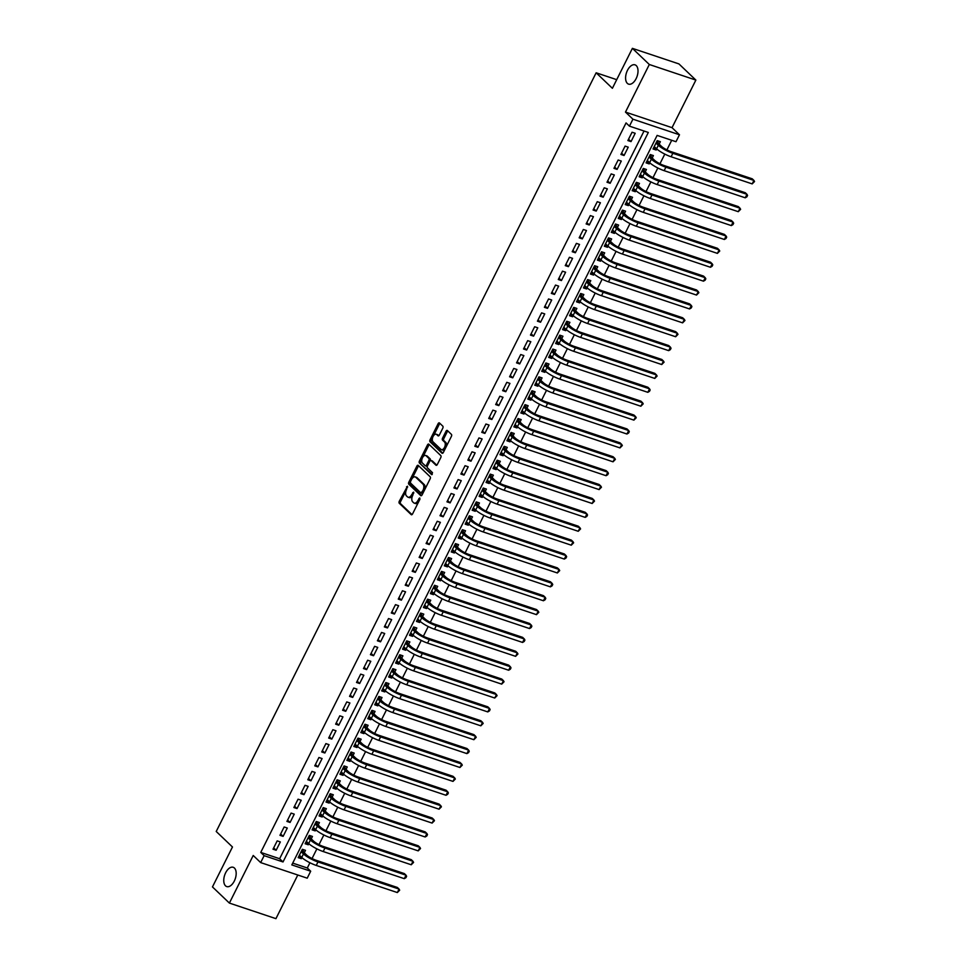 <?xml version="1.0" encoding="UTF-8"?>
<svg xmlns="http://www.w3.org/2000/svg" width="967" height="967" viewBox="0 0 967 967"><rect width="100%" height="100%" fill="white"/><g stroke="black" fill="none" stroke-linecap="round" stroke-linejoin="round"><path stroke-width="1.45" d="M407.482 486.232L399.286 501.232A1.559 0.858 -71.5 0 0 399.262 503.239L411.229 514.649A1.559 0.858 -71.5 0 0 411.41 514.758A1.559 0.858 -71.5 0 0 412.571 513.912L419.823 499.431L419.714 497.945L417.962 500.41A4.992 2.744 -71.5 0 1 414.251 503.118A4.992 2.744 -71.5 0 1 413.646 502.755L412.655 501.8A4.992 2.744 -71.5 0 1 412.716 495.406L413.658 492.13L411.785 494.512A4.992 2.744 -71.5 0 1 408.074 497.219A4.992 2.744 -71.5 0 1 407.47 496.857L406.466 495.902A4.992 2.744 -71.5 0 1 406.527 489.507L407.482 486.232M627.353 83.38A10.166 5.597 -71.5 0 0 628.574 84.129A10.166 5.597 -71.5 0 0 636.661 77.469A10.166 5.597 -71.5 0 0 636.262 65.599A10.166 5.597 -71.5 0 0 635.029 64.849A10.166 5.597 -71.5 0 0 626.942 71.51A10.166 5.597 -71.5 0 0 627.353 83.38M225.516 885.832A10.166 5.597 -71.5 0 0 226.737 886.582A10.166 5.597 -71.5 0 0 234.824 879.922A10.166 5.597 -71.5 0 0 234.425 868.04A10.166 5.597 -71.5 0 0 233.192 867.29A10.166 5.597 -71.5 0 0 225.106 873.963A10.166 5.597 -71.5 0 0 225.516 885.832M442.789 428.163A1.559 0.858 -71.5 0 0 442.813 426.169L439.453 422.966A1.559 0.858 -71.5 0 0 439.272 422.857A1.559 0.858 -71.5 0 0 438.111 423.703L430.049 439.792A1.559 0.858 -71.5 0 0 430.037 441.786L441.992 453.209A1.559 0.858 -71.5 0 0 442.185 453.318A1.559 0.858 -71.5 0 0 443.345 452.471L451.396 436.383A1.559 0.858 -71.5 0 0 451.42 434.376L447.37 430.508A1.559 0.858 -71.5 0 0 447.177 430.4A1.559 0.858 -71.5 0 0 446.017 431.246L442.572 438.136A1.559 0.858 -71.5 0 0 442.548 440.13L444.554 442.052A4.17 2.297 -71.5 0 1 444.723 446.923A4.17 2.297 -71.5 0 1 441.411 449.655A4.17 2.297 -71.5 0 1 440.904 449.341L433.035 441.834A4.17 2.297 -71.5 0 1 432.865 436.963A4.17 2.297 -71.5 0 1 436.177 434.219A4.17 2.297 -71.5 0 1 436.685 434.534L438.003 435.791A1.559 0.858 -71.5 0 0 438.184 435.899A1.559 0.858 -71.5 0 0 439.344 435.053L442.789 428.163M629.444 126.145L632.926 119.195L679.475 134.776L675.993 141.714L657.125 135.404L291.816 864.909L310.697 871.219L307.216 878.169L260.667 862.588L264.136 855.65L283.017 861.96L648.325 132.455L629.444 126.145L626.06 122.918L260.752 852.411L264.136 855.65M260.667 862.588L253.221 855.481L229.384 903.081L212.462 886.92L232.467 846.983L216.221 831.475L596.143 72.791L612.389 88.299L632.394 48.35L649.316 64.499L625.48 112.087L632.926 119.195M418.215 465.381A1.559 0.858 -71.5 0 0 418.034 465.272A1.559 0.858 -71.5 0 0 416.874 466.118L408.811 482.207A1.559 0.858 -71.5 0 0 408.787 484.213L420.754 495.624A1.559 0.858 -71.5 0 0 420.935 495.733A1.559 0.858 -71.5 0 0 422.095 494.886L430.158 478.798A1.559 0.858 -71.5 0 0 430.182 476.804L418.215 465.381M419.436 461.005L427.487 444.905A1.559 0.858 -71.5 0 1 428.647 444.058A1.559 0.858 -71.5 0 1 428.84 444.179L440.795 455.59A1.559 0.858 -71.5 0 1 440.783 457.584L437.326 464.474A1.559 0.858 -71.5 0 1 436.165 465.32A1.559 0.858 -71.5 0 1 435.984 465.212L431.137 460.582A1.559 0.858 -71.5 0 0 430.944 460.461A1.559 0.858 -71.5 0 0 429.783 461.307L427.499 465.876A1.559 0.858 -71.5 0 0 427.474 467.871L432.527 472.694L431.705 474.688L419.412 463A1.559 0.858 -71.5 0 1 419.436 461.005L420.693 461.416L422.192 458.431M632.394 48.35L678.943 63.919L695.865 80.08L649.316 64.499M229.384 903.081L275.933 918.65L297.788 875.014M656.738 148.918L656.182 150.03L653.704 147.661M659.143 144.119L660.364 141.69L657.222 140.638L653.039 148.978L656.182 150.03M649.788 162.807L649.232 163.919L646.742 161.549M652.181 158.02L653.402 155.59L650.259 154.539L646.077 162.867L649.232 163.919M642.825 176.707L642.269 177.819L639.779 175.45M645.231 171.908L646.439 169.479L643.297 168.427L639.127 176.768L642.269 177.819M635.875 190.596L635.307 191.708L632.829 189.339M638.268 185.809L639.489 183.379L636.346 182.328L632.164 190.656L635.307 191.708M628.913 204.496L628.357 205.608L625.867 203.239M631.306 199.698L632.527 197.268L629.384 196.216L625.214 204.557L628.357 205.608M621.95 218.385L621.394 219.509L618.904 217.128M624.356 213.598L625.564 211.169L622.422 210.117L618.251 218.445L621.394 219.509M615 232.285L614.432 233.398L611.954 231.028M617.393 227.499L618.614 225.057L615.471 224.006L611.289 232.346L614.432 233.398M608.038 246.174L607.481 247.298L604.991 244.917M610.431 241.387L611.652 238.958L608.509 237.906L604.339 246.247L607.481 247.298M601.075 260.075L600.519 261.187L598.041 258.818M603.481 255.288L604.689 252.846L601.547 251.795L597.376 260.135L600.519 261.187M594.125 273.975L593.557 275.087L591.079 272.718M596.518 269.177L597.739 266.747L594.596 265.695L590.414 274.036L593.557 275.087M587.162 287.864L586.606 288.976L584.116 286.607M589.556 283.077L590.777 280.648L587.634 279.596L583.464 287.924L586.606 288.976M580.2 301.764L579.644 302.876L577.166 300.507M582.605 296.966L583.826 294.536L580.671 293.485L576.501 301.825L579.644 302.876M573.25 315.653L572.682 316.765L570.204 314.396M575.643 310.866L576.864 308.437L573.721 307.385L569.539 315.713L572.682 316.765M566.287 329.554L565.731 330.666L563.241 328.297M568.681 324.755L569.901 322.325L566.759 321.274L562.589 329.614L565.731 330.666M559.325 343.442L558.769 344.554L556.291 342.185M561.73 338.655L562.951 336.226L559.796 335.174L555.626 343.503L558.769 344.554M552.375 357.343L551.819 358.455L549.329 356.086M554.768 352.544L555.989 350.114L552.846 349.063L548.664 357.403L551.819 358.455M545.412 371.231L544.856 372.355L542.366 369.974M547.818 366.445L549.026 364.015L545.884 362.963L541.713 371.304L544.856 372.355M538.45 385.132L537.894 386.244L535.416 383.875M540.855 380.345L542.076 377.904L538.921 376.852L534.751 385.192L537.894 386.244M531.499 399.033L530.943 400.145L528.453 397.775M533.893 394.234L535.114 391.804L531.971 390.753L527.789 399.093L530.943 400.145M524.537 412.921L523.981 414.033L521.491 411.664M526.942 408.134L528.151 405.705L525.008 404.641L520.838 412.982L523.981 414.033M517.575 426.822L517.019 427.934L514.541 425.565M519.98 422.023L521.201 419.593L518.046 418.542L513.876 426.882L517.019 427.934M510.624 440.71L510.068 441.822L507.578 439.453M513.018 435.924L514.239 433.494L511.096 432.442L506.913 440.771L510.068 441.822M503.662 454.611L503.106 455.723L500.616 453.354M506.067 449.812L507.276 447.383L504.133 446.331L499.963 454.671L503.106 455.723M496.7 468.499L496.144 469.611L493.666 467.242M499.105 463.713L500.326 461.283L497.171 460.232L493.001 468.56L496.144 469.611M489.749 482.4L489.193 483.512L486.703 481.143M492.143 477.601L493.363 475.172L490.221 474.12L486.038 482.46L489.193 483.512M482.787 496.289L482.231 497.413L479.741 495.031M485.192 491.502L486.401 489.072L483.258 488.021L479.088 496.361L482.231 497.413M475.837 510.189L475.268 511.301L472.79 508.932M478.23 505.403L479.451 502.961L476.308 501.909L472.126 510.25L475.268 511.301M468.874 524.078L468.318 525.202L465.828 522.821M471.267 519.291L472.488 516.861L469.346 515.81L465.163 524.15L468.318 525.202M461.912 537.978L461.356 539.09L458.866 536.721M464.317 533.192L465.526 530.75L462.383 529.698L458.213 538.039L461.356 539.09M454.961 551.879L454.393 552.991L451.915 550.622M457.355 547.08L458.576 544.651L455.433 543.599L451.251 551.939L454.393 552.991M447.999 565.768L447.443 566.88L444.953 564.51M450.392 560.981L451.613 558.551L448.47 557.5L444.3 565.828L447.443 566.88M441.037 579.668L440.481 580.78L438.003 578.411M443.442 574.869L444.651 572.44L441.508 571.388L437.338 579.729L440.481 580.78M434.086 593.557L433.518 594.669L431.04 592.3M436.48 588.77L437.7 586.34L434.558 585.289L430.375 593.617L433.518 594.669M427.124 607.457L426.568 608.569L424.078 606.2M429.517 602.659L430.738 600.229L427.595 599.177L423.425 607.518L426.568 608.569M420.162 621.346L419.605 622.47L417.128 620.089M422.567 616.559L423.788 614.13L420.633 613.078L416.463 621.406L419.605 622.47M413.211 635.246L412.643 636.359L410.165 633.989M415.605 630.46L416.825 628.018L413.683 626.967L409.5 635.307L412.643 636.359M406.249 649.135L405.693 650.259L403.203 647.878M408.642 644.348L409.863 641.919L406.72 640.867L402.55 649.208L405.693 650.259M399.286 663.036L398.73 664.148L396.252 661.779M401.692 658.249L402.913 655.807L399.758 654.756L395.588 663.096L398.73 664.148M392.336 676.936L391.78 678.048L389.29 675.679M394.729 672.138L395.95 669.708L392.807 668.656L388.625 676.997L391.78 678.048M385.374 690.825L384.818 691.937L382.328 689.568M387.779 686.038L388.988 683.609L385.845 682.557L381.675 690.885L384.818 691.937M378.411 704.725L377.855 705.837L375.377 703.468M380.817 699.927L382.038 697.497L378.883 696.445L374.712 704.786L377.855 705.837M371.461 718.614L370.905 719.726L368.415 717.357M373.854 713.827L375.075 711.398L371.932 710.346L367.75 718.674L370.905 719.726M364.499 732.515L363.943 733.627L361.453 731.257M366.904 727.716L368.113 725.286L364.97 724.235L360.8 732.575L363.943 733.627M357.536 746.403L356.98 747.527L354.502 745.146M359.942 741.616L361.162 739.187L358.008 738.135L353.837 746.464L356.98 747.527M350.586 760.304L350.03 761.416L347.54 759.047M352.979 755.517L354.2 753.075L351.057 752.024L346.875 760.364L350.03 761.416M343.623 774.192L343.067 775.316L340.577 772.935M346.029 769.406L347.238 766.976L344.095 765.924L339.925 774.265L343.067 775.316M336.661 788.093L336.105 789.205L333.627 786.836M339.066 783.306L340.287 780.865L337.132 779.813L332.962 788.153L336.105 789.205M329.711 801.994L329.155 803.106L326.665 800.736M332.104 797.195L333.325 794.765L330.182 793.714L326 802.054L329.155 803.106M322.748 815.882L322.192 816.994L319.702 814.625M325.154 811.095L326.363 808.666L323.22 807.602L319.05 815.943L322.192 816.994M315.798 829.783L315.23 830.895L312.752 828.526M318.191 824.984L319.412 822.554L316.269 821.503L312.087 829.843L315.23 830.895M308.836 843.671L308.28 844.783L305.79 842.414M311.229 838.885L312.45 836.455L309.307 835.403L305.125 843.732L308.28 844.783M277.191 840.879L273.008 849.207L276.151 850.259L280.333 841.931L277.191 840.879M284.141 826.978L279.971 835.319L283.113 836.37L287.284 828.03L284.141 826.978M291.103 813.09L286.921 821.418L290.076 822.47L294.246 814.141L291.103 813.09M298.054 799.189L293.883 807.53L297.026 808.581L301.208 800.241L298.054 799.189M305.016 785.301L300.846 793.629L303.989 794.681L308.159 786.352L305.016 785.301M311.978 771.4L307.796 779.74L310.951 780.792L315.121 772.452L311.978 771.4M318.929 757.499L314.758 765.84L317.901 766.891L322.084 758.551L318.929 757.499M325.891 743.611L321.721 751.951L324.864 753.003L329.034 744.663L325.891 743.611M332.853 729.71L328.671 738.051L331.826 739.102L335.996 730.762L332.853 729.71M339.804 715.822L335.634 724.15L338.776 725.214L342.959 716.873L339.804 715.822M346.766 701.921L342.596 710.262L345.739 711.313L349.909 702.973L346.766 701.921M353.729 688.033L349.546 696.361L352.701 697.412L356.871 689.084L353.729 688.033M360.679 674.132L356.509 682.472L359.651 683.524L363.834 675.184L360.679 674.132M367.641 660.243L363.471 668.572L366.614 669.623L370.784 661.295L367.641 660.243M374.604 646.343L370.421 654.683L373.564 655.735L377.746 647.394L374.604 646.343M381.554 632.442L377.384 640.783L380.527 641.834L384.709 633.494L381.554 632.442M388.516 618.554L384.346 626.894L387.489 627.946L391.659 619.605L388.516 618.554M395.479 604.653L391.297 612.993L394.439 614.045L398.622 605.705L395.479 604.653M402.429 590.764L398.259 599.105L401.402 600.156L405.572 591.816L402.429 590.764M409.392 576.864L405.221 585.204L408.364 586.256L412.534 577.915L409.392 576.864M416.354 562.975L412.172 571.304L415.314 572.355L419.497 564.027L416.354 562.975M423.304 549.075L419.134 557.415L422.277 558.467L426.447 550.126L423.304 549.075M430.267 535.186L426.084 543.514L429.239 544.566L433.409 536.238L430.267 535.186M437.229 521.286L433.047 529.626L436.19 530.678L440.372 522.337L437.229 521.286M444.179 507.385L440.009 515.725L443.152 516.777L447.322 508.449L444.179 507.385M451.142 493.496L446.959 501.837L450.114 502.888L454.285 494.548L451.142 493.496M458.092 479.596L453.922 487.936L457.065 488.988L461.247 480.647L458.092 479.596M465.054 465.707L460.884 474.048L464.027 475.099L468.197 466.759L465.054 465.707M472.017 451.807L467.835 460.147L470.989 461.199L475.16 452.858L472.017 451.807M478.967 437.918L474.797 446.246L477.94 447.298L482.122 438.97L478.967 437.918M485.93 424.017L481.759 432.358L484.902 433.409L489.072 425.069L485.93 424.017M492.892 410.129L488.71 418.457L491.865 419.509L496.035 411.18L492.892 410.129M499.842 396.228L495.672 404.569L498.815 405.62L502.997 397.28L499.842 396.228M506.805 382.328L502.635 390.668L505.777 391.72L509.947 383.391L506.805 382.328M513.767 368.439L509.585 376.779L512.74 377.831L516.91 369.491L513.767 368.439M520.717 354.538L516.547 362.879L519.69 363.93L523.872 355.59L520.717 354.538M527.68 340.65L523.51 348.99L526.652 350.042L530.823 341.702L527.68 340.65M534.642 326.749L530.46 335.09L533.603 336.141L537.785 327.801L534.642 326.749M541.593 312.861L537.422 321.189L540.565 322.253L544.747 313.912L541.593 312.861M548.555 298.96L544.385 307.301L547.527 308.352L551.698 300.012L548.555 298.96M555.517 285.072L551.335 293.4L554.478 294.452L558.66 286.123L555.517 285.072M562.468 271.171L558.297 279.511L561.44 280.563L565.61 272.223L562.468 271.171M569.43 257.282L565.26 265.611L568.403 266.662L572.573 258.334L569.43 257.282M576.392 243.382L572.21 251.722L575.353 252.774L579.535 244.433L576.392 243.382M583.343 229.481L579.173 237.822L582.315 238.873L586.486 230.533L583.343 229.481M590.305 215.593L586.135 223.933L589.278 224.985L593.448 216.644L590.305 215.593M597.268 201.692L593.085 210.032L596.228 211.084L600.41 202.744L597.268 201.692M604.218 187.803L600.048 196.132L603.19 197.195L607.361 188.855L604.218 187.803M611.18 173.903L606.998 182.243L610.153 183.295L614.323 174.954L611.18 173.903M618.143 160.014L613.96 168.343L617.103 169.394L621.285 161.066L618.143 160.014M625.093 146.114L620.923 154.454L624.066 155.506L628.236 147.165L625.093 146.114M260.752 852.411L279.632 858.732L644.034 131.029M631.028 141.605L635.198 133.277L632.055 132.225L627.873 140.553L631.028 141.605L628.538 139.236M292.723 863.108L307.313 867.991L309.923 862.757M312.039 858.539L316.886 848.857M319.001 844.638L323.848 834.968M325.952 830.75L330.799 821.068M332.914 816.849L337.761 807.167M339.876 802.961L344.723 793.278M346.827 789.06L351.674 779.378M353.789 775.171L358.636 765.489M360.751 761.271L365.599 751.589M367.702 747.37L372.549 737.7M374.664 733.482L379.511 723.799M381.627 719.581L386.474 709.911M388.577 705.692L393.424 696.01M395.539 691.792L400.386 682.11M402.502 677.903L407.349 668.221M409.452 664.003L414.299 654.321M416.414 650.114L421.261 640.432M423.377 636.213L428.224 626.531M430.327 622.313L435.174 612.643M437.289 608.424L442.137 598.742M444.252 594.524L449.087 584.854M451.202 580.635L456.049 570.953M458.165 566.735L463.012 557.065M465.115 552.846L469.962 543.164M472.077 538.945L476.924 529.263M479.04 525.057L483.887 515.375M485.99 511.156L490.837 501.474M492.952 497.256L497.8 487.586M499.915 483.367L504.762 473.685M506.865 469.466L511.712 459.796M513.828 455.578L518.675 445.896M520.79 441.677L525.637 432.007M527.74 427.789L532.587 418.107M534.703 413.888L539.55 404.206M541.665 400L546.512 390.317M548.615 386.099L553.462 376.417M555.578 372.21L560.425 362.528M562.54 358.31L567.387 348.628M569.49 344.409L574.338 334.739M576.453 330.521L581.3 320.839M583.415 316.62L588.262 306.95M590.366 302.731L595.213 293.049M597.328 288.831L602.175 279.149M604.29 274.942L609.137 265.26M611.241 261.042L616.088 251.36M618.203 247.153L623.05 237.471M625.153 233.252L630.001 223.57M632.116 219.352L636.963 209.682M639.078 205.463L643.925 195.781M646.029 191.563L650.876 181.893M652.991 177.674L657.838 167.992M659.953 163.774L664.8 154.104M666.904 149.885L671.714 140.288M304.279 852.773L305.487 850.344L302.345 849.292L298.174 857.632L301.317 858.684L301.873 857.572M616.704 79.669L596.143 72.791M625.48 112.087L672.029 127.668L695.865 80.08M672.029 127.668L679.475 134.776M307.313 867.991L310.697 871.219M279.632 858.732L283.017 861.96M301.317 858.684L298.827 856.315M276.151 850.259L273.673 847.89M283.113 836.37L280.623 834.001M290.076 822.47L287.586 820.101M297.026 808.581L294.548 806.212M303.989 794.681L301.499 792.311M310.951 780.792L308.461 778.423M317.901 766.891L315.423 764.522M324.864 753.003L322.374 750.622M331.826 739.102L329.336 736.733M338.776 725.214L336.298 722.832M345.739 711.313L343.249 708.944M352.701 697.412L350.211 695.043M359.651 683.524L357.174 681.155M366.614 669.623L364.124 667.254M373.564 655.735L371.086 653.366M380.527 641.834L378.049 639.465M387.489 627.946L384.999 625.564M394.439 614.045L391.961 611.676M401.402 600.156L398.924 597.775M408.364 586.256L405.874 583.887M415.314 572.355L412.836 569.986M422.277 558.467L419.787 556.098M429.239 544.566L426.749 542.197M436.19 530.678L433.712 528.308M443.152 516.777L440.662 514.408M450.114 502.888L447.624 500.519M457.065 488.988L454.587 486.619M464.027 475.099L461.537 472.718M470.989 461.199L468.499 458.829M477.94 447.298L475.462 444.929M484.902 433.409L482.412 431.04M491.865 419.509L489.375 417.14M498.815 405.62L496.337 403.251M505.777 391.72L503.287 389.35M512.74 377.831L510.25 375.462M519.69 363.93L517.212 361.561M526.652 350.042L524.162 347.661M533.603 336.141L531.125 333.772M540.565 322.253L538.087 319.872M547.527 308.352L545.037 305.983M554.478 294.452L552 292.082M561.44 280.563L558.962 278.194M568.403 266.662L565.913 264.293M575.353 252.774L572.875 250.405M582.315 238.873L579.825 236.504M589.278 224.985L586.788 222.603M596.228 211.084L593.75 208.715M603.19 197.195L600.7 194.814M610.153 183.295L607.663 180.926M617.103 169.394L614.625 167.025M624.066 155.506L621.576 153.137M408.074 497.219L409.331 497.642A4.992 2.744 -71.5 0 0 412.498 495.853M414.251 503.118L415.508 503.541A4.992 2.744 -71.5 0 0 418.626 501.837M406.067 490.632L400.543 501.655A1.559 0.858 -71.5 0 0 400.519 503.65L412.015 514.625M410.31 482.134L410.068 482.63A1.559 0.858 -71.5 0 0 410.044 484.624L421.539 495.6M418.687 465.828A1.559 0.858 -71.5 0 0 418.131 466.541L412.075 478.617M410.492 481.602L410.479 482.992L420.971 493.013L422.905 490.523A4.992 2.744 -71.5 0 0 422.966 484.129L415.798 477.287A4.992 2.744 -71.5 0 0 415.194 476.912A4.992 2.744 -71.5 0 0 411.483 479.62L410.492 481.602M421.261 493.11L422.869 493.351M424.634 489.822A4.992 2.744 -71.5 0 0 424.223 484.552L422.966 484.129M415.194 476.912L416.451 477.335A4.992 2.744 -71.5 0 1 417.055 477.71L424.223 484.552M422.857 457.077L428.744 445.328L427.487 444.905M429.312 444.627A1.559 0.858 -71.5 0 0 428.744 445.328M436.77 465.175L432.394 460.993A1.559 0.858 -71.5 0 0 432.201 460.884A1.559 0.858 -71.5 0 0 431.983 460.86M432.249 474.471L419.412 463M426.096 455.771A4.17 2.297 -71.5 0 0 425.601 455.469A4.17 2.297 -71.5 0 0 422.277 458.201A4.17 2.297 -71.5 0 0 422.446 463.072L425.214 465.719A1.559 0.858 -71.5 0 0 425.407 465.828A1.559 0.858 -71.5 0 0 426.568 464.994L428.852 460.425A1.559 0.858 -71.5 0 0 428.877 458.418L426.096 455.771L427.354 456.194A4.17 2.297 -71.5 0 0 426.858 455.892L425.601 455.469M425.625 465.852L426.471 466.142A1.559 0.858 -71.5 0 0 426.665 466.251A1.559 0.858 -71.5 0 0 427.474 465.925M430.134 460.788A1.559 0.858 -71.5 0 0 430.134 458.841L428.877 458.418M427.354 456.194L430.134 458.841M420.693 461.416A1.559 0.858 -71.5 0 0 420.669 463.423M436.177 434.219L437.447 434.642A4.17 2.297 -71.5 0 1 437.942 434.957L438.788 435.754M441.411 449.655L442.668 450.078A4.17 2.297 -71.5 0 0 445.219 448.724M446.186 446.79A4.17 2.297 -71.5 0 0 445.823 442.463L444.554 442.052M447.83 430.956A1.559 0.858 -71.5 0 0 447.274 431.669L443.829 438.547A1.559 0.858 -71.5 0 0 443.805 440.553L445.823 442.463M432.66 437.519L431.306 440.215A1.559 0.858 -71.5 0 0 431.294 442.209L442.777 453.172M439.925 423.413A1.559 0.858 -71.5 0 0 439.369 424.114L433.627 435.573M302.707 849.413L303.59 852.132L306.612 855.009A7.941 1.656 26.6 0 0 316.282 860.34L397.377 887.464L399.069 889.084L317.974 861.96A11.918 2.49 -153.4 0 1 303.469 853.958L301.124 851.722M397.328 892.553L399.069 889.084L399.673 890.184L397.328 892.553L316.233 865.429A11.918 2.49 -153.4 0 1 301.728 857.427L299.395 855.203M303.59 852.132L301.305 851.359M309.658 835.512L310.552 838.232L313.574 841.109A7.941 1.656 26.6 0 0 323.244 846.451L404.327 873.576L406.019 875.183L324.936 848.059A11.918 2.49 -153.4 0 1 310.419 840.057L308.086 837.833M404.279 878.665L406.019 875.183L406.623 876.295L405.935 877.685L404.279 878.665L323.196 851.54A11.918 2.49 -153.4 0 1 308.678 843.538L306.346 841.302M310.552 838.232L308.268 837.47M316.62 821.624L317.514 824.331L320.524 827.22A7.941 1.656 26.6 0 0 330.206 832.551L411.289 859.675L412.982 861.295L331.899 834.17A11.918 2.49 -153.4 0 1 317.381 826.169L315.049 823.932M411.241 864.764L412.982 861.295L413.586 862.395L411.241 864.764L330.158 837.64A11.918 2.49 -153.4 0 1 315.641 829.638L313.308 827.414M317.514 824.331L315.23 823.57M323.582 807.723L324.465 810.443L327.487 813.32A7.941 1.656 26.6 0 0 337.157 818.65L418.252 845.787L419.944 847.394L338.849 820.27A11.918 2.49 -153.4 0 1 324.344 812.268L321.999 810.044M418.203 850.875L419.944 847.394L420.548 848.506L418.203 850.875L337.108 823.739A11.918 2.49 -153.4 0 1 322.603 815.737L320.27 813.513M324.465 810.443L322.18 809.681M330.533 793.834L331.427 796.542L334.449 799.431A7.941 1.656 26.6 0 0 344.119 804.762L425.202 831.886L426.894 833.506L345.811 806.369A11.918 2.49 -153.4 0 1 331.294 798.367L328.961 796.143M425.154 836.975L426.894 833.506L427.499 834.606L426.81 835.996L425.154 836.975L344.071 809.85A11.918 2.49 -153.4 0 1 329.554 801.848L327.221 799.612M331.427 796.542L329.143 795.781M337.495 779.934L338.39 782.654L341.399 785.53A7.941 1.656 26.6 0 0 351.081 790.861L432.164 817.997L433.857 819.605L352.774 792.481A11.918 2.49 -153.4 0 1 338.257 784.479L335.924 782.255M432.116 823.086L433.857 819.605L434.461 820.717L432.116 823.086L351.033 795.95A11.918 2.49 -153.4 0 1 336.516 787.948L334.183 785.724M338.39 782.654L336.105 781.892M344.457 766.045L345.34 768.753L348.362 771.63A7.941 1.656 26.6 0 0 358.032 776.972L439.127 804.097L440.819 805.716L359.724 778.58A11.918 2.49 -153.4 0 1 345.219 770.578L342.874 768.354M439.078 809.186L440.819 805.716L441.423 806.816L439.078 809.186L357.983 782.061A11.918 2.49 -153.4 0 1 343.478 774.059L341.133 771.823M345.34 768.753L343.055 767.991M351.408 752.145L352.302 754.864L355.312 757.741A7.941 1.656 26.6 0 0 364.994 763.072L446.077 790.196L447.769 791.816L366.686 764.692A11.918 2.49 -153.4 0 1 352.169 756.69L349.836 754.453M446.029 795.285L447.769 791.816L448.374 792.916L447.685 794.306L446.029 795.285L364.946 768.161A11.918 2.49 -153.4 0 1 350.429 760.159L348.096 757.935M352.302 754.864L350.018 754.103M358.37 738.256L359.265 740.964L362.274 743.841A7.941 1.656 26.6 0 0 371.957 749.183L453.04 776.308L454.732 777.927L373.649 750.791A11.918 2.49 -153.4 0 1 359.132 742.789L356.799 740.565M452.991 781.396L454.732 777.927L455.336 779.027L452.991 781.396L371.908 754.272A11.918 2.49 -153.4 0 1 357.391 746.27L355.058 744.034M359.265 740.964L356.98 740.202M365.333 724.356L366.215 727.075L369.237 729.952A7.941 1.656 26.6 0 0 378.907 735.283L459.99 762.407L461.682 764.027L380.599 736.902A11.918 2.49 -153.4 0 1 366.094 728.9L363.749 726.664M459.954 767.496L461.682 764.027L462.299 765.127L459.954 767.496L378.859 740.371A11.918 2.49 -153.4 0 1 364.354 732.37L362.009 730.145M366.215 727.075L363.93 726.302M372.283 710.455L373.177 713.175L376.187 716.051A7.941 1.656 26.6 0 0 385.869 721.394L466.952 748.518L468.644 750.126L387.562 723.002A11.918 2.49 -153.4 0 1 373.044 715L370.712 712.776M466.904 753.607L468.644 750.126L469.249 751.238L468.56 752.628L466.904 753.607L385.821 726.483A11.918 2.49 -153.4 0 1 371.304 718.481L368.971 716.245M373.177 713.175L370.893 712.413M379.245 696.566L380.14 699.286L383.15 702.163A7.941 1.656 26.6 0 0 392.832 707.493L473.915 734.618L475.607 736.238L394.524 709.113A11.918 2.49 -153.4 0 1 380.007 701.111L377.674 698.875M473.866 739.707L475.607 736.238L476.211 737.337L473.866 739.707L392.783 712.582A11.918 2.49 -153.4 0 1 378.266 704.58L375.933 702.356M380.14 699.286L377.855 698.512M386.208 682.666L387.09 685.385L390.112 688.262A7.941 1.656 26.6 0 0 399.782 693.593L480.865 720.729L482.557 722.337L401.474 695.213A11.918 2.49 -153.4 0 1 386.969 687.211L384.624 684.987M480.829 725.818L482.557 722.337L483.174 723.449L480.829 725.818L399.734 698.682A11.918 2.49 -153.4 0 1 385.229 690.68L382.884 688.456M387.09 685.385L384.806 684.624M393.158 668.777L394.053 671.485L397.062 674.374A7.941 1.656 26.6 0 0 406.744 679.704L487.827 706.829L489.52 708.448L408.437 681.324A11.918 2.49 -153.4 0 1 393.92 673.322L391.587 671.086M487.779 711.917L489.52 708.448L490.124 709.548L489.435 710.938L487.779 711.917L406.696 684.793A11.918 2.49 -153.4 0 1 392.179 676.791L389.846 674.567M394.053 671.485L391.768 670.723M400.12 654.877L401.003 657.596L404.025 660.473A7.941 1.656 26.6 0 0 413.695 665.804L494.79 692.94L496.482 694.548L415.387 667.423A11.918 2.49 -153.4 0 1 400.882 659.421L398.549 657.197M494.741 698.029L496.482 694.548L497.086 695.66L494.741 698.029L413.658 670.893A11.918 2.49 -153.4 0 1 399.141 662.891L396.808 660.666M401.003 657.596L398.73 656.835M407.083 640.988L407.965 643.696L410.987 646.572A7.941 1.656 26.6 0 0 420.657 651.915L501.74 679.039L503.432 680.659L422.349 653.523A11.918 2.49 -153.4 0 1 407.832 645.521L405.499 643.297M501.692 684.128L503.432 680.659L504.049 681.759L501.692 684.128L420.609 657.004A11.918 2.49 -153.4 0 1 406.104 649.002L403.759 646.766M407.965 643.696L405.681 642.934M414.033 627.087L414.928 629.807L417.937 632.684A7.941 1.656 26.6 0 0 427.619 638.015L508.702 665.139L510.395 666.759L429.312 639.634A11.918 2.49 -153.4 0 1 414.795 631.632L412.462 629.396M508.654 670.228L510.395 666.759L510.999 667.871L510.31 669.249L508.654 670.228L427.571 643.103A11.918 2.49 -153.4 0 1 413.054 635.101L410.721 632.877M414.928 629.807L412.643 629.046M420.996 613.199L421.878 615.906L424.9 618.783A7.941 1.656 26.6 0 0 434.57 624.126L515.665 651.25L517.357 652.87L436.262 625.734A11.918 2.49 -153.4 0 1 421.757 617.732L419.424 615.508M515.616 656.339L517.357 652.87L517.961 653.97L515.616 656.339L434.534 629.215A11.918 2.49 -153.4 0 1 420.016 621.213L417.684 618.977M421.878 615.906L419.605 615.145M427.946 599.298L428.84 602.018L431.862 604.895A7.941 1.656 26.6 0 0 441.532 610.225L522.615 637.35L524.307 638.969L443.224 611.845A11.918 2.49 -153.4 0 1 428.707 603.843L426.374 601.607M522.567 642.439L524.307 638.969L524.912 640.069L524.223 641.459L522.567 642.439L441.484 615.314A11.918 2.49 -153.4 0 1 426.979 607.312L424.634 605.088M428.84 602.018L426.556 601.244M434.908 585.41L435.803 588.117L438.813 590.994A7.941 1.656 26.6 0 0 448.495 596.337L529.578 623.461L531.27 625.069L450.187 597.944A11.918 2.49 -153.4 0 1 435.67 589.943L433.337 587.718M529.529 628.55L531.27 625.069L531.874 626.181L531.185 627.571L529.529 628.55L448.446 601.426A11.918 2.49 -153.4 0 1 433.929 593.424L431.596 591.188M435.803 588.117L433.518 587.356M441.871 571.509L442.753 574.229L445.775 577.106A7.941 1.656 26.6 0 0 455.445 582.436L536.54 609.561L538.232 611.18L457.137 584.056A11.918 2.49 -153.4 0 1 442.632 576.054L440.299 573.818M536.492 614.649L538.232 611.18L538.837 612.28L536.492 614.649L455.397 587.525A11.918 2.49 -153.4 0 1 440.892 579.523L438.559 577.299M442.753 574.229L440.481 573.455M448.821 557.608L449.715 560.328L452.737 563.205A7.941 1.656 26.6 0 0 462.407 568.536L543.49 595.672L545.183 597.28L464.1 570.155A11.918 2.49 -153.4 0 1 449.582 562.153L447.25 559.929M543.442 600.761L545.183 597.28L545.787 598.392L545.098 599.782L543.442 600.761L462.359 573.624A11.918 2.49 -153.4 0 1 447.842 565.622L445.509 563.398M449.715 560.328L447.431 559.567M455.783 543.72L456.678 546.428L459.688 549.316A7.941 1.656 26.6 0 0 469.37 554.647L550.453 581.771L552.145 583.391L471.062 556.267A11.918 2.49 -153.4 0 1 456.545 548.265L454.212 546.029M550.404 586.86L552.145 583.391L552.749 584.491L552.06 585.881L550.404 586.86L469.321 559.736A11.918 2.49 -153.4 0 1 454.804 551.734L452.471 549.51M456.678 546.428L454.393 545.666M462.746 529.819L463.628 532.539L466.65 535.416A7.941 1.656 26.6 0 0 476.32 540.746L557.415 567.883L559.107 569.49L478.012 542.366A11.918 2.49 -153.4 0 1 463.507 534.364L461.162 532.14M557.367 572.972L559.107 569.49L559.712 570.603L557.367 572.972L476.272 545.835A11.918 2.49 -153.4 0 1 461.767 537.833L459.434 535.609M463.628 532.539L461.344 531.777M469.696 515.931L470.591 518.638L473.612 521.527A7.941 1.656 26.6 0 0 483.282 526.858L564.365 553.982L566.058 555.602L484.975 528.466A11.918 2.49 -153.4 0 1 470.458 520.464L468.125 518.239M564.317 559.071L566.058 555.602L566.662 556.702L565.973 558.092L564.317 559.071L483.234 531.947A11.918 2.49 -153.4 0 1 468.717 523.945L466.384 521.709M470.591 518.638L468.306 517.877M476.658 502.03L477.553 504.75L480.563 507.627A7.941 1.656 26.6 0 0 490.245 512.957L571.328 540.094L573.02 541.701L491.937 514.577A11.918 2.49 -153.4 0 1 477.42 506.575L475.087 504.351M571.279 545.183L573.02 541.701L573.624 542.813L571.279 545.183L490.196 518.046A11.918 2.49 -153.4 0 1 475.679 510.044L473.347 507.82M477.553 504.75L475.268 503.988M483.621 488.142L484.503 490.849L487.525 493.726A7.941 1.656 26.6 0 0 497.195 499.069L578.29 526.193L579.982 527.813L498.887 500.676A11.918 2.49 -153.4 0 1 484.382 492.674L482.037 490.45M578.242 531.282L579.982 527.813L580.587 528.913L578.242 531.282L497.147 504.158A11.918 2.49 -153.4 0 1 482.642 496.156L480.309 493.919M484.503 490.849L482.219 490.088M490.571 474.241L491.466 476.961L494.488 479.837A7.941 1.656 26.6 0 0 504.158 485.168L585.24 512.292L586.933 513.912L505.85 486.788A11.918 2.49 -153.4 0 1 491.333 478.786L489 476.55M585.192 517.381L586.933 513.912L587.537 515.012L586.848 516.402L585.192 517.381L504.109 490.257A11.918 2.49 -153.4 0 1 489.592 482.255L487.259 480.031M491.466 476.961L489.181 476.187M497.534 460.352L498.428 463.06L501.438 465.937A7.941 1.656 26.6 0 0 511.12 471.28L592.203 498.404L593.895 500.012L512.812 472.887A11.918 2.49 -153.4 0 1 498.295 464.885L495.962 462.661M592.155 503.493L593.895 500.012L594.5 501.124L592.155 503.493L511.072 476.368A11.918 2.49 -153.4 0 1 496.555 468.366L494.222 466.13M498.428 463.06L496.144 462.299M504.496 446.452L505.378 449.172L508.4 452.048A7.941 1.656 26.6 0 0 518.07 457.379L599.165 484.503L600.858 486.123L519.763 458.999A11.918 2.49 -153.4 0 1 505.257 450.997L502.913 448.761M599.117 489.592L600.858 486.123L601.462 487.223L599.117 489.592L518.022 462.468A11.918 2.49 -153.4 0 1 503.517 454.466L501.172 452.242M505.378 449.172L503.094 448.398M511.446 432.551L512.341 435.271L515.351 438.148A7.941 1.656 26.6 0 0 525.033 443.49L606.116 470.615L607.808 472.222L526.725 445.098A11.918 2.49 -153.4 0 1 512.208 437.096L509.875 434.872M606.067 475.704L607.808 472.222L608.412 473.334L607.723 474.724L606.067 475.704L524.984 448.579A11.918 2.49 -153.4 0 1 510.467 440.577L508.134 438.341M512.341 435.271L510.056 434.509M518.409 418.663L519.303 421.37L522.313 424.259A7.941 1.656 26.6 0 0 531.995 429.59L613.078 456.714L614.77 458.334L533.687 431.209A11.918 2.49 -153.4 0 1 519.17 423.208L516.837 420.971M613.03 461.803L614.77 458.334L615.375 459.434L613.03 461.803L531.947 434.679A11.918 2.49 -153.4 0 1 517.43 426.677L515.097 424.453M519.303 421.37L517.019 420.609M525.371 404.762L526.253 407.482L529.275 410.359A7.941 1.656 26.6 0 0 538.945 415.689L620.028 442.826L621.721 444.433L540.638 417.309A11.918 2.49 -153.4 0 1 526.133 409.307L523.788 407.083M619.992 447.914L621.721 444.433L622.337 445.545L619.992 447.914L538.897 420.778A11.918 2.49 -153.4 0 1 524.392 412.776L522.047 410.552M526.253 407.482L523.969 406.72M532.321 390.873L533.216 393.581L536.226 396.47A7.941 1.656 26.6 0 0 545.908 401.801L626.991 428.925L628.683 430.545L547.6 403.408A11.918 2.49 -153.4 0 1 533.083 395.406L530.75 393.182M626.942 434.014L628.683 430.545L629.287 431.645L628.598 433.035L626.942 434.014L545.859 406.889A11.918 2.49 -153.4 0 1 531.342 398.887L529.009 396.651M533.216 393.581L530.931 392.82M539.284 376.973L540.178 379.693L543.188 382.569A7.941 1.656 26.6 0 0 552.87 387.9L633.953 415.036L635.645 416.644L554.562 389.52A11.918 2.49 -153.4 0 1 540.045 381.518L537.712 379.294M633.905 420.125L635.645 416.644L636.25 417.756L633.905 420.125L552.822 392.989A11.918 2.49 -153.4 0 1 538.305 384.987L535.972 382.763M540.178 379.693L537.894 378.931M546.246 363.084L547.129 365.792L550.15 368.669A7.941 1.656 26.6 0 0 559.82 374.011L640.903 401.136L642.596 402.755L561.513 375.619A11.918 2.49 -153.4 0 1 547.008 367.617L544.663 365.393M640.867 406.225L642.596 402.755L643.212 403.855L640.867 406.225L559.772 379.1A11.918 2.49 -153.4 0 1 545.267 371.098L542.922 368.862M547.129 365.792L544.844 365.03M553.197 349.184L554.091 351.903L557.101 354.78A7.941 1.656 26.6 0 0 566.783 360.111L647.866 387.235L649.558 388.855L568.475 361.731A11.918 2.49 -153.4 0 1 553.958 353.729L551.625 351.492M647.817 392.324L649.558 388.855L650.162 389.955L649.473 391.345L647.817 392.324L566.735 365.2A11.918 2.49 -153.4 0 1 552.217 357.198L549.885 354.974M554.091 351.903L551.806 351.142M560.159 335.295L561.041 338.003L564.063 340.88A7.941 1.656 26.6 0 0 573.733 346.222L654.828 373.347L656.52 374.966L575.425 347.83A11.918 2.49 -153.4 0 1 560.92 339.828L558.588 337.604M654.78 378.435L656.52 374.966L657.125 376.066L654.78 378.435L573.697 351.311A11.918 2.49 -153.4 0 1 559.18 343.309L556.847 341.073M561.041 338.003L558.769 337.241M567.121 321.395L568.004 324.114L571.026 326.991A7.941 1.656 26.6 0 0 580.696 332.322L661.779 359.446L663.471 361.066L582.388 333.941A11.918 2.49 -153.4 0 1 567.871 325.939L565.538 323.703M661.73 364.535L663.471 361.066L664.087 362.166L661.73 364.535L580.647 337.41A11.918 2.49 -153.4 0 1 566.142 329.409L563.797 327.184M568.004 324.114L565.719 323.341M574.072 307.494L574.966 310.214L577.976 313.09A7.941 1.656 26.6 0 0 587.658 318.433L668.741 345.557L670.433 347.165L589.35 320.041A11.918 2.49 -153.4 0 1 574.833 312.039L572.5 309.815M668.693 350.646L670.433 347.165L671.038 348.277L670.349 349.667L668.693 350.646L587.61 323.522A11.918 2.49 -153.4 0 1 573.093 315.52L570.76 313.284M574.966 310.214L572.682 309.452M581.034 293.605L581.916 296.325L584.938 299.202A7.941 1.656 26.6 0 0 594.608 304.532L675.703 331.657L677.396 333.277L596.301 306.152A11.918 2.49 -153.4 0 1 581.796 298.15L579.463 295.914M675.655 336.746L677.396 333.277L678 334.377L675.655 336.746L594.572 309.621A11.918 2.49 -153.4 0 1 580.055 301.619L577.722 299.395M581.916 296.325L579.644 295.551M587.984 279.705L588.879 282.424L591.901 285.301A7.941 1.656 26.6 0 0 601.571 290.632L682.654 317.768L684.346 319.376L603.263 292.252A11.918 2.49 -153.4 0 1 588.746 284.25L586.413 282.026M682.605 322.857L684.346 319.376L684.962 320.488L682.605 322.857L601.522 295.721A11.918 2.49 -153.4 0 1 587.017 287.719L584.672 285.495M588.879 282.424L586.594 281.663M594.947 265.816L595.841 268.524L598.851 271.413A7.941 1.656 26.6 0 0 608.533 276.743L689.616 303.868L691.308 305.487L610.225 278.363A11.918 2.49 -153.4 0 1 595.708 270.361L593.375 268.125M689.568 308.957L691.308 305.487L691.913 306.587L691.224 307.977L689.568 308.957L608.485 281.832A11.918 2.49 -153.4 0 1 593.968 273.83L591.635 271.606M595.841 268.524L593.557 267.762M601.909 251.916L602.792 254.635L605.813 257.512A7.941 1.656 26.6 0 0 615.483 262.843L696.578 289.979L698.271 291.587L617.176 264.462A11.918 2.49 -153.4 0 1 602.671 256.46L600.338 254.236M696.53 295.068L698.271 291.587L698.875 292.699L696.53 295.068L615.435 267.932A11.918 2.49 -153.4 0 1 600.93 259.93L598.597 257.705M602.792 254.635L600.519 253.874M608.859 238.027L609.754 240.735L612.776 243.611A7.941 1.656 26.6 0 0 622.446 248.954L703.529 276.079L705.221 277.698L624.138 250.562A11.918 2.49 -153.4 0 1 609.621 242.56L607.288 240.336M703.48 281.167L705.221 277.698L705.825 278.798L705.136 280.188L703.48 281.167L622.397 254.043A11.918 2.49 -153.4 0 1 607.88 246.041L605.547 243.805M609.754 240.735L607.469 239.973M615.822 224.126L616.716 226.846L619.726 229.723A7.941 1.656 26.6 0 0 629.408 235.054L710.491 262.178L712.183 263.798L631.1 236.673A11.918 2.49 -153.4 0 1 616.583 228.671L614.25 226.435M710.443 267.267L712.183 263.798L712.788 264.898L712.099 266.288L710.443 267.267L629.36 240.142A11.918 2.49 -153.4 0 1 614.843 232.14L612.51 229.916M616.716 226.846L614.432 226.085M622.784 210.238L623.667 212.945L626.689 215.822A7.941 1.656 26.6 0 0 636.359 221.165L717.454 248.289L719.146 249.909L638.051 222.773A11.918 2.49 -153.4 0 1 623.546 214.771L621.213 212.547M717.405 253.378L719.146 249.909L719.75 251.009L717.405 253.378L636.31 226.254A11.918 2.49 -153.4 0 1 621.805 218.252L619.472 216.016M623.667 212.945L621.382 212.184M629.735 196.337L630.629 199.057L633.651 201.934A7.941 1.656 26.6 0 0 643.321 207.264L724.404 234.389L726.096 236.008L645.013 208.884A11.918 2.49 -153.4 0 1 630.496 200.882L628.163 198.646M724.356 239.478L726.096 236.008L726.701 237.108L726.012 238.498L724.356 239.478L643.273 212.353A11.918 2.49 -153.4 0 1 628.755 204.351L626.423 202.127M630.629 199.057L628.345 198.283M636.697 182.449L637.591 185.156L640.601 188.033A7.941 1.656 26.6 0 0 650.283 193.376L731.366 220.5L733.059 222.108L651.976 194.983A11.918 2.49 -153.4 0 1 637.458 186.982L635.126 184.757M731.318 225.589L733.059 222.108L733.663 223.22L732.974 224.61L731.318 225.589L650.235 198.465A11.918 2.49 -153.4 0 1 635.718 190.463L633.385 188.227M637.591 185.156L635.307 184.395M643.659 168.548L644.542 171.268L647.564 174.145A7.941 1.656 26.6 0 0 657.234 179.475L738.329 206.6L740.021 208.219L658.926 181.095A11.918 2.49 -153.4 0 1 644.421 173.093L642.076 170.857M738.28 211.688L740.021 208.219L740.625 209.319L738.28 211.688L657.185 184.564A11.918 2.49 -153.4 0 1 642.68 176.562L640.347 174.338M644.542 171.268L642.257 170.494M650.61 154.647L651.504 157.367L654.526 160.244A7.941 1.656 26.6 0 0 664.196 165.575L745.279 192.711L746.971 194.319L665.888 167.194A11.918 2.49 -153.4 0 1 651.371 159.192L649.038 156.968M745.231 197.8L746.971 194.319L747.576 195.431L746.887 196.821L745.231 197.8L664.148 170.663A11.918 2.49 -153.4 0 1 649.631 162.661L647.298 160.437M651.504 157.367L649.22 156.606M657.572 140.759L658.467 143.467L661.476 146.355A7.941 1.656 26.6 0 0 671.158 151.686L752.241 178.81L753.934 180.43L672.851 153.306A11.918 2.49 -153.4 0 1 658.334 145.304L656.001 143.068M752.193 183.899L753.934 180.43L754.538 181.53L752.193 183.899L671.11 156.775A11.918 2.49 -153.4 0 1 656.593 148.773L654.26 146.549M658.467 143.467L656.182 142.705M407.639 487.114L406.539 486.739M420.004 498.912L418.892 498.537M413.828 493.013L412.716 492.638M412.957 494.911L411.785 494.512M419.134 500.809L417.962 500.41M400.519 503.65L399.262 503.239M400.543 501.655L399.286 501.232M410.044 484.624L408.787 484.213M410.068 482.63L408.811 482.207M418.131 466.541L416.874 466.118M423.099 492.892L421.914 492.505M424.09 490.922L422.905 490.523M417.055 477.71L415.798 477.287M432.394 460.993L431.137 460.582M427.74 465.381L426.568 464.994M430.097 460.836L428.852 460.425M437.942 434.957L436.685 434.534M443.805 440.553L442.548 440.13M443.829 438.547L442.572 438.136M447.274 431.669L446.017 431.246M431.294 442.209L430.037 441.786M431.306 440.215L430.049 439.792M439.369 424.114L438.111 423.703M301.728 857.427L303.469 853.958M316.233 865.429L317.974 861.96M308.678 843.538L310.419 840.057M323.196 851.54L324.936 848.059M315.641 829.638L317.381 826.169M330.158 837.64L331.899 834.17M322.603 815.737L324.344 812.268M337.108 823.739L338.849 820.27M329.554 801.848L331.294 798.367M344.071 809.85L345.811 806.369M336.516 787.948L338.257 784.479M351.033 795.95L352.774 792.481M343.478 774.059L345.219 770.578M357.983 782.061L359.724 778.58M350.429 760.159L352.169 756.69M364.946 768.161L366.686 764.692M357.391 746.27L359.132 742.789M371.908 754.272L373.649 750.791M364.354 732.37L366.094 728.9M378.859 740.371L380.599 736.902M371.304 718.481L373.044 715M385.821 726.483L387.562 723.002M378.266 704.58L380.007 701.111M392.783 712.582L394.524 709.113M385.229 690.68L386.969 687.211M399.734 698.682L401.474 695.213M392.179 676.791L393.92 673.322M406.696 684.793L408.437 681.324M399.141 662.891L400.882 659.421M413.658 670.893L415.387 667.423M406.104 649.002L407.832 645.521M420.609 657.004L422.349 653.523M413.054 635.101L414.795 631.632M427.571 643.103L429.312 639.634M420.016 621.213L421.757 617.732M434.534 629.215L436.262 625.734M426.979 607.312L428.707 603.843M441.484 615.314L443.224 611.845M433.929 593.424L435.67 589.943M448.446 601.426L450.187 597.944M440.892 579.523L442.632 576.054M455.397 587.525L457.137 584.056M447.842 565.622L449.582 562.153M462.359 573.624L464.1 570.155M454.804 551.734L456.545 548.265M469.321 559.736L471.062 556.267M461.767 537.833L463.507 534.364M476.272 545.835L478.012 542.366M468.717 523.945L470.458 520.464M483.234 531.947L484.975 528.466M475.679 510.044L477.42 506.575M490.196 518.046L491.937 514.577M482.642 496.156L484.382 492.674M497.147 504.158L498.887 500.676M489.592 482.255L491.333 478.786M504.109 490.257L505.85 486.788M496.555 468.366L498.295 464.885M511.072 476.368L512.812 472.887M503.517 454.466L505.257 450.997M518.022 462.468L519.763 458.999M510.467 440.577L512.208 437.096M524.984 448.579L526.725 445.098M517.43 426.677L519.17 423.208M531.947 434.679L533.687 431.209M524.392 412.776L526.133 409.307M538.897 420.778L540.638 417.309M531.342 398.887L533.083 395.406M545.859 406.889L547.6 403.408M538.305 384.987L540.045 381.518M552.822 392.989L554.562 389.52M545.267 371.098L547.008 367.617M559.772 379.1L561.513 375.619M552.217 357.198L553.958 353.729M566.735 365.2L568.475 361.731M559.18 343.309L560.92 339.828M573.697 351.311L575.425 347.83M566.142 329.409L567.871 325.939M580.647 337.41L582.388 333.941M573.093 315.52L574.833 312.039M587.61 323.522L589.35 320.041M580.055 301.619L581.796 298.15M594.572 309.621L596.301 306.152M587.017 287.719L588.746 284.25M601.522 295.721L603.263 292.252M593.968 273.83L595.708 270.361M608.485 281.832L610.225 278.363M600.93 259.93L602.671 256.46M615.435 267.932L617.176 264.462M607.88 246.041L609.621 242.56M622.397 254.043L624.138 250.562M614.843 232.14L616.583 228.671M629.36 240.142L631.1 236.673M621.805 218.252L623.546 214.771M636.31 226.254L638.051 222.773M628.755 204.351L630.496 200.882M643.273 212.353L645.013 208.884M635.718 190.463L637.458 186.982M650.235 198.465L651.976 194.983M642.68 176.562L644.421 173.093M657.185 184.564L658.926 181.095M649.631 162.661L651.371 159.192M664.148 170.663L665.888 167.194M656.593 148.773L658.334 145.304M671.11 156.775L672.851 153.306M422.361 493.521L421.104 493.097M432.201 460.884L430.944 460.461M426.665 466.251L425.407 465.828"/></g></svg>
